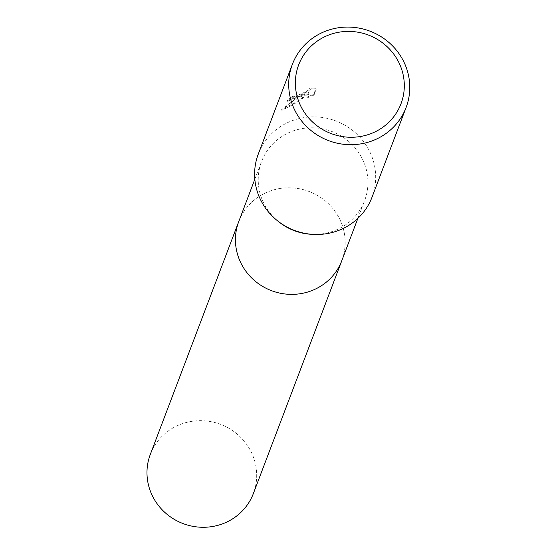 <?xml version="1.0" encoding="UTF-8"?>
<svg xmlns="http://www.w3.org/2000/svg" width="555" height="555" viewBox="0 0 555 555"><rect width="100%" height="100%" fill="white"/><g stroke="black" fill="none" stroke-linecap="round" stroke-linejoin="round"><path stroke-width="0.42" stroke-dasharray="2.77 2.08" d="M278.728 221.771A55.111 53.03 -159.2 0 1 261.558 161.519A55.111 53.03 -159.2 0 1 288.156 133.006A55.111 53.03 -159.2 0 1 349.449 142.108A55.111 53.03 -159.2 0 1 364.6 200.66A55.111 53.03 -159.2 0 1 338.002 229.173A55.111 53.03 -159.2 0 1 311.764 234.321M238.775 221.507A55.111 53.03 -159.2 0 1 265.373 192.994A55.111 53.03 -159.2 0 1 326.666 202.089A55.111 53.03 -159.2 0 1 341.818 260.649M258.283 154.075A60.821 58.518 -159.2 0 1 287.636 122.613A60.821 58.518 -159.2 0 1 355.269 132.652A60.821 58.518 -159.2 0 1 371.996 197.268M297.438 96.813L304.619 93.774L297.161 97.541L281.517 109.744L299.006 100.448L308.663 92.276L306.783 97.222L313.672 94.385L315.989 88.28L309.412 87.988L309.988 88.835L306.582 91.339L298.063 95.169L292.887 96.917L292.457 96.327A60.821 58.518 20.8 0 0 287.317 100.004L287.247 100.656L297.438 96.813M314.033 95.078L307.13 97.902L309.01 92.949L299.353 101.107L281.878 110.445L292.665 101.281L304.966 94.44L287.601 101.336L287.67 100.684A60.058 57.789 -159.2 0 1 292.804 97L293.234 97.583L294.525 97.319L306.936 92.005L310.342 89.515L309.759 88.661L316.35 88.973L314.033 95.078L313.672 94.385M292.804 97L292.457 96.327M304.966 94.44L304.619 93.774M281.878 110.445L281.517 109.744M299.353 101.107L299.006 100.448M309.01 92.949L308.663 92.276M307.13 97.902L306.783 97.222M316.35 88.973L315.989 88.28M309.759 88.661L309.412 87.988M287.67 100.684L287.317 100.004M150.308 454.413A55.118 53.037 -159.2 0 1 198.51 420.711A55.118 53.037 -159.2 0 1 250.7 450.986A55.118 53.037 -159.2 0 1 253.357 493.555M238.997 220.925A55.118 53.037 -159.2 0 1 287.296 187.798A55.118 53.037 -159.2 0 1 339.167 218.08A55.118 53.037 -159.2 0 1 342.04 260.066M357.871 218.379L364.6 200.66M292.429 96.743L292.776 97.409M309.981 88.384L310.335 89.057M287.247 100.656L287.601 101.336M254.828 179.237L261.558 161.519"/><path stroke-width="0.83" d="M342.04 260.066A55.118 53.037 -159.2 0 1 341.818 260.649A55.111 53.03 -159.2 0 1 315.219 289.162A55.111 53.03 -159.2 0 1 253.926 280.06A55.111 53.03 -159.2 0 1 238.775 221.507L254.828 179.237M406.1 107.483L371.996 197.268A60.821 58.518 -159.2 0 1 342.643 228.729A60.821 58.518 -159.2 0 1 313.686 234.411A60.821 58.518 -159.2 0 1 277.229 220.571A60.821 58.518 -159.2 0 1 258.283 154.075L292.388 64.29A60.821 58.518 -159.2 0 1 321.74 32.828A60.821 58.518 -159.2 0 1 389.374 42.867A60.821 58.518 -159.2 0 1 406.1 107.483A60.821 58.518 -159.2 0 1 376.748 138.944A60.821 58.518 -159.2 0 1 309.114 128.906A60.821 58.518 -159.2 0 1 292.388 64.29M325.077 36.581A54.737 52.669 -159.2 0 1 398.365 61.501A54.737 52.669 -159.2 0 1 374.583 132.09A54.737 52.669 -159.2 0 1 301.303 107.177A54.737 52.669 -159.2 0 1 325.077 36.581M313.686 234.411L311.764 234.321A55.111 53.03 -159.2 0 1 278.728 221.771L277.229 220.571M238.768 221.507A55.118 53.037 -159.2 0 0 241.425 264.069A55.118 53.037 -159.2 0 0 293.623 294.344A55.118 53.037 -159.2 0 0 341.818 260.649L253.357 493.555A55.118 53.037 -159.2 0 1 205.156 527.25A55.118 53.037 -159.2 0 1 152.965 496.975A55.118 53.037 -159.2 0 1 150.308 454.413L238.768 221.507A55.118 53.037 -159.2 0 1 238.997 220.925M341.818 260.649L357.871 218.379"/></g></svg>
